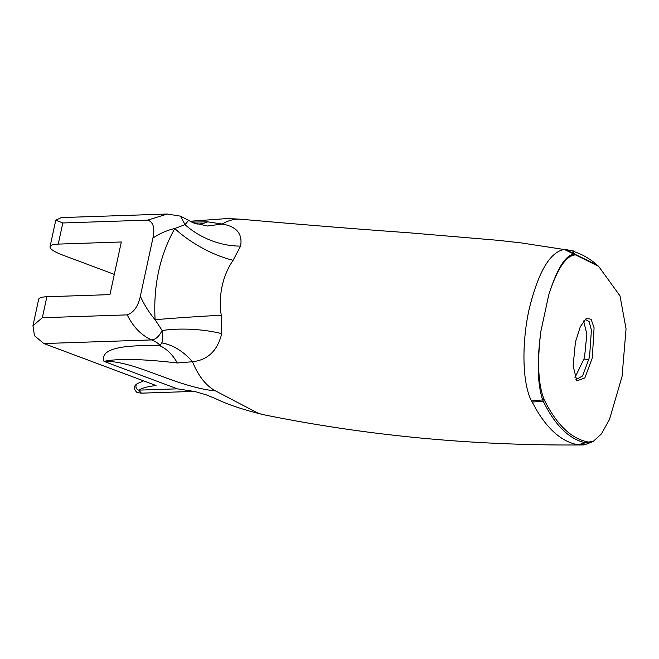 <?xml version="1.0" encoding="UTF-8"?>
<svg xmlns="http://www.w3.org/2000/svg" width="659" height="659" viewBox="0 0 659 659"><rect width="100%" height="100%" fill="white"/><g stroke="black" fill="none" stroke-linecap="round" stroke-linejoin="round"><path stroke-width="0.99" d="M585.11 319.302L589.08 321.543L591.411 329.986L589.55 357.104L582.614 375.918L575.95 379.625M575.439 342.021L580.332 326.609L586.321 318.379L591.098 319.244L594.08 327.77L592.317 357.878L584.887 377.904L576.839 380.861L573.116 365.926L575.439 342.021M574.969 377.492L583.973 358.998L584.657 356.091L586.856 334.154L583.61 320.958M241.268 219.249A87.804 49.046 94.6 0 0 241.186 219.241A87.804 49.046 94.6 0 0 222.231 224.052C236.573 226.474 242.701 233.813 240.601 246.079L233.097 260.272C227.857 268.032 224.192 276.656 222.108 286.154C220.081 295.726 219.793 305.422 221.243 315.249L221.721 333.652C217.552 350.654 207.832 360.02 192.535 361.733L177.345 362.985C142.476 358.916 118.01 358.381 103.965 361.379C134.848 360.341 174.693 386.726 215.658 390.968L255.404 411.817A87.804 49.046 94.6 0 0 263.485 414.692C243.55 409.873 227.371 404.428 214.941 398.333L206.012 394.749L195.113 391.594L177.345 388.835L103.965 361.379C100.176 349.632 118.875 344.459 160.063 345.843C159.066 343.809 156.249 341.84 151.603 339.92L43.84 343.545L156.043 385.523C148.086 386.421 142.319 387.953 138.728 390.128L141.43 393.159L137.031 392.525C133.34 388.868 133.53 385.861 137.583 383.497L137.583 383.497A3.657 3.517 58.6 0 0 138.728 390.128L177.345 388.835M540.874 331.32C536.797 361.948 537.456 384.922 542.843 400.252L543.271 401.282C555.282 425.805 569.648 439.701 586.37 442.963L591.304 442.271C585.966 444.141 589.64 443.886 579.681 444.973L577.885 444.792C560.644 441.456 545.652 427.642 532.917 403.349L531.508 400.96C522.414 383.604 521.491 344.558 528.979 309.911C538.139 272.183 549.903 252.026 564.269 249.431L566.295 249.629C569.038 250.329 572.333 250.263 583.017 255.33C589.088 258.649 593.85 261.936 597.309 265.198L574.467 253.987C565.595 254.876 557.02 268.543 548.725 294.985L540.874 331.32C537.044 362.013 538.164 384.84 544.243 399.774C556.633 424.8 571.353 438.894 588.38 442.049L593.339 441.316L601.453 433.844L609.468 419.519L622.055 376.446L626.05 328.899L619.995 295.833L598.636 266.368L575.562 254.909C566.147 255.354 557.201 268.707 548.725 294.985M114.32 274.391L62.951 255.173A36.583 7.018 -167.8 0 1 50.043 246.672L55.768 220.188L62.819 222.973L147.731 220.122L167.287 214.027L61.312 217.585L55.768 220.188M177.345 362.985A58.536 38.131 -87.5 0 0 160.063 345.843L161.727 342.878C162.995 340.909 163.135 336.79 162.13 330.513C159.05 336.494 155.54 339.632 151.603 339.92C141.273 335.266 133.151 326.922 127.245 314.878C133.785 312.523 138.159 306.303 140.342 296.237L152.921 238.072C155.079 228.047 153.349 222.067 147.731 220.122M50.043 246.672A36.583 7.018 -167.8 0 1 58.256 244.102L121.322 241.985L109.946 294.622L46.871 296.748A36.583 7.018 -167.8 0 0 38.659 299.318L32.95 325.719L34.466 335.703L43.84 343.545M127.245 314.878L42.333 317.729L32.95 325.719M140.342 296.237C144.379 305.084 149.305 312.901 155.104 319.714C153.185 285.94 159.75 255.544 174.783 228.516C167.155 230.23 159.873 233.418 152.921 238.072M191.703 222.091L207.783 221.852L222.231 224.052L207.255 226.021L192.7 222.577M138.588 383.085A3.657 3.517 58.6 0 0 137.583 383.497L143.613 380.869M591.304 442.271L593.339 441.316M543.255 401.24L532.11 402.064L543.255 401.249M565.101 249.464L575.076 254.036M572.671 252.306L575.085 254.036M544.243 399.774L531.508 400.96M233.097 260.272A58.536 22.53 -150.5 0 1 174.783 228.516L185.014 224.628C188.07 221.16 189.125 219.669 188.169 220.155M221.721 333.652A58.536 19.638 -176.5 0 0 162.13 330.513L155.104 319.714A58.536 1.491 176.2 0 1 221.243 315.249M161.727 342.878C172.93 344.896 183.194 351.181 192.535 361.733A87.804 49.046 94.6 0 0 215.658 390.968M197.107 224.068L193.128 222.775L180.525 216.16L185.014 224.628A58.536 38.782 -157 0 0 240.601 246.079M196.884 224.027A58.536 38.049 92.6 0 0 207.783 221.852M588.841 360.143A7.315 2.117 -165.9 0 0 583.973 358.998M575.562 254.909L564.269 249.431M58.256 244.102L62.819 222.973M42.333 317.729L46.871 296.748M577.885 444.792L588.38 442.049M573.239 250.906L521.648 242.965L498.657 240.37L409.198 232.8C355.234 228.928 299.244 224.414 241.219 219.249M263.279 414.651C367.417 435.854 474.315 445.945 583.973 444.932M190.163 221.251L227.231 218.549L240.873 219.216M192.947 391.43L141.43 393.159M597.318 265.206L598.636 266.368M180.525 216.16L167.271 214.027"/></g></svg>
